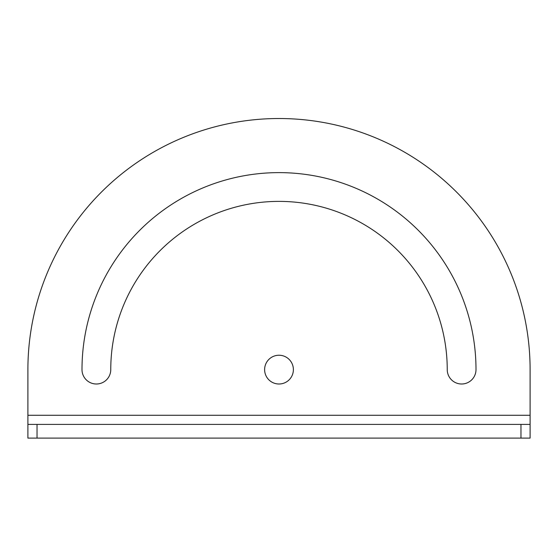 <?xml version="1.0" encoding="UTF-8"?>
<svg xmlns="http://www.w3.org/2000/svg" width="558" height="558" viewBox="0 0 558 558"><rect width="100%" height="100%" fill="white"/><g stroke="black" fill="none" stroke-linecap="round" stroke-linejoin="round"><path stroke-width="0.84" d="M279 355.237A14.382 14.382 0 0 0 264.618 369.619A14.382 14.382 0 0 0 279 384.002A14.382 14.382 0 0 0 293.382 369.619A14.382 14.382 0 0 0 279 355.237M461.619 384.002A14.382 14.382 0 0 0 476.002 369.619A197.002 197.002 0 0 0 279 172.624A197.002 197.002 0 0 0 81.998 369.619A14.382 14.382 0 0 0 96.381 384.002A14.382 14.382 0 0 0 110.763 369.619A168.237 168.237 0 0 1 279 201.382A168.237 168.237 0 0 1 447.237 369.619A14.382 14.382 0 0 0 461.619 384.002M27.9 438.1L27.9 424.408L37.03 424.408L37.03 438.1L27.9 438.1M520.97 424.408L530.1 424.408L530.1 438.1L520.97 438.1L520.97 424.408L37.03 424.408M520.97 438.1L37.03 438.1M530.1 424.408L530.1 369.619A251.1 251.1 0 0 0 279 118.519A251.1 251.1 0 0 0 27.9 369.619L27.9 424.408M27.9 415.278L530.1 415.278"/></g></svg>
